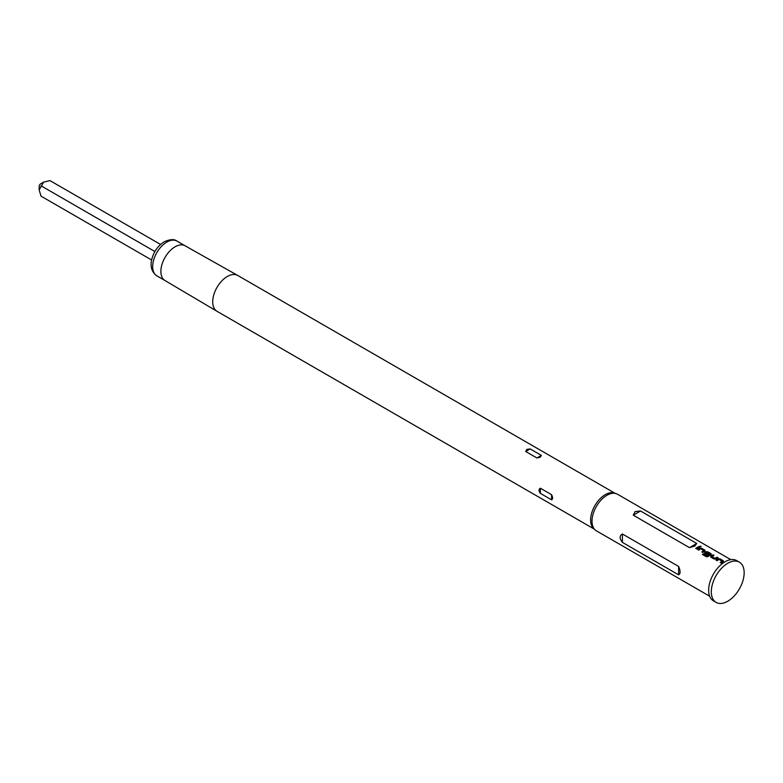 <?xml version="1.0" encoding="UTF-8"?>
<svg xmlns="http://www.w3.org/2000/svg" width="783" height="783" viewBox="0 0 783 783"><rect width="100%" height="100%" fill="white"/><g stroke="black" fill="none" stroke-linecap="round" stroke-linejoin="round"><path stroke-width="1.17" d="M701.118 546.671L699.748 546.867M699.767 546.681L700.912 546.26L699.522 546.348M723.316 561.91L723.306 560.98L720.017 559.072L718.265 558.993A20.916 12.078 120 0 0 717.62 559.356A20.916 12.078 120 0 0 716.22 560.236M723.306 560.98L723.326 561.734L723.326 560.794L720.027 558.896L718.275 558.817A21.121 12.195 120 0 0 717.62 559.179A21.121 12.195 120 0 0 716.083 560.158L717.022 560.706A21.121 12.195 120 0 1 718.559 559.718A21.121 12.195 120 0 1 719.088 559.424L722.249 561.431A20.916 12.078 120 0 0 721.73 561.724A20.916 12.078 120 0 0 720.331 562.615M713.793 555.48L713.019 555.039A20.916 12.078 120 0 0 711.502 555.822A20.916 12.078 120 0 0 710.847 556.214L710.847 557.134L714.135 559.033L715.887 558.964A21.121 12.195 120 0 1 716.553 558.563A21.121 12.195 120 0 1 718.08 557.77L717.14 557.232A21.121 12.195 120 0 0 715.613 558.015A21.121 12.195 120 0 0 715.075 558.338L711.904 556.517A21.121 12.195 120 0 1 712.442 556.194A21.121 12.195 120 0 1 713.979 555.401L713.029 554.853A21.121 12.195 120 0 0 711.502 555.646A21.121 12.195 120 0 0 710.837 556.047L710.847 557.134M717.903 557.858L717.13 557.408A20.916 12.078 120 0 0 715.613 558.191A20.916 12.078 120 0 0 715.085 558.514L715.075 558.338M711.081 554.844L711.072 553.914L707.783 552.015L706.031 551.927A20.916 12.078 120 0 0 705.385 552.289A20.916 12.078 120 0 0 704.729 552.681L704.739 553.767M709.917 554.139L709.917 554.315A20.916 12.078 120 0 0 709.398 554.599A20.916 12.078 120 0 0 707.225 556.038L703.349 553.747A21.121 12.195 120 0 0 702.429 554.472L706.383 556.752L708.116 556.576A21.121 12.195 120 0 1 710.435 555.03A21.121 12.195 120 0 1 711.091 554.667L711.091 553.728L707.793 551.829L706.041 551.761A21.121 12.195 120 0 0 705.385 552.113A21.121 12.195 120 0 0 704.72 552.514L704.729 553.601L707.421 555.167A21.121 12.195 120 0 1 708.361 554.54L705.689 552.925A21.121 12.195 120 0 1 706.227 552.602A21.121 12.195 120 0 1 706.755 552.309L709.917 554.139A21.121 12.195 120 0 0 709.398 554.433A21.121 12.195 120 0 0 707.196 555.881M708.224 554.628L705.689 552.994M704.964 551.32L704.954 550.38L701.666 548.482L699.914 548.403A20.916 12.078 120 0 0 699.268 548.756A20.916 12.078 120 0 0 697.868 549.646M704.954 550.38L704.974 551.144L704.974 550.204L701.676 548.296L699.924 548.227A21.121 12.195 120 0 0 699.268 548.58A21.121 12.195 120 0 0 697.731 549.568L698.671 550.106A21.121 12.195 120 0 1 700.217 549.128A21.121 12.195 120 0 1 700.736 548.834L703.907 550.84A20.916 12.078 120 0 0 703.379 551.134A20.916 12.078 120 0 0 701.979 552.015M699.552 547.258L698.779 546.818A20.916 12.078 120 0 0 697.261 547.601A20.916 12.078 120 0 0 695.862 548.482M40.647 183.848L43.633 182.126L40.647 183.848A2.114 1.223 120 0 0 39.15 186.442L39.15 189.887L43.633 182.126L49.965 180.609L160.574 244.462M151.608 259.985L41.01 196.132L39.15 189.887M739.358 562.145L736.695 560.608A23.236 13.419 120 0 0 725.078 561.763A23.236 13.419 120 0 0 709.897 582.239A23.236 13.419 120 0 0 713.46 600.855L716.122 602.391A23.236 13.419 120 0 0 727.74 601.236A23.236 13.419 120 0 0 742.91 580.761A23.236 13.419 120 0 0 739.358 562.145A23.236 13.419 120 0 0 727.74 563.29A23.236 13.419 120 0 0 712.559 583.766A23.236 13.419 120 0 0 716.122 602.391M540.378 493.378L551.575 499.848C552.925 499.153 552.925 497.43 551.575 494.68L540.378 488.22C538.606 489.16 538.606 490.882 540.378 493.378L540.378 488.22M595.149 529.925L593.69 528.594A20.701 11.951 -60 0 1 592.105 511.71A20.701 11.951 -60 0 1 605.249 494.65A20.701 11.951 -60 0 1 614.234 493.016L616.113 493.623A21.121 12.195 120 0 0 606.952 495.287A21.121 12.195 120 0 0 593.534 512.689A21.121 12.195 120 0 0 595.149 529.925A21.121 12.195 120 0 0 596.382 530.825L709.682 596.235M536.923 457.977L540.28 457.135L541.396 455.393L530.189 448.923L526.832 449.373L525.716 451.507L536.923 457.977L541.396 455.393M622.416 542.384C619.382 538.469 619.382 535.67 622.416 533.996L678.616 566.442C680.554 570.993 680.554 573.782 678.616 574.83L622.416 542.384L622.416 533.996M723.326 561.734A21.121 12.195 120 0 0 722.67 562.096A21.121 12.195 120 0 0 721.133 563.075L720.194 562.537A21.121 12.195 120 0 1 721.73 561.548A21.121 12.195 120 0 1 722.259 561.254M704.729 552.681L704.729 553.601M704.974 551.144A21.121 12.195 120 0 0 704.318 551.496A21.121 12.195 120 0 0 702.782 552.485L701.842 551.937A21.121 12.195 120 0 1 703.379 550.958A21.121 12.195 120 0 1 703.907 550.664M698.201 547.973A21.121 12.195 120 0 0 696.664 548.952L695.725 548.403A21.121 12.195 120 0 1 697.261 547.425A21.121 12.195 120 0 1 698.788 546.632L699.738 547.18A21.121 12.195 120 0 0 698.201 547.973M694.873 546.045L689.471 547.64L633.271 515.185L635.13 511.553L640.533 510.996L696.733 543.441L694.873 546.045M730.803 559.639L617.513 494.239A21.121 12.195 120 0 0 616.113 493.623M711.091 554.667L711.072 553.914M154.897 251.539L41.01 185.786M707.098 556.047L703.349 553.747M703.379 553.904A20.916 12.078 120 0 0 702.557 554.55M714.957 558.514L711.904 556.586M710.847 556.214L710.856 557.3M156.825 275.822C152.156 272.425 150.346 267.522 151.393 261.131C153.125 252.645 157.393 246.205 164.215 241.8C170.048 239.197 174.276 238.952 176.889 241.066A20.064 11.588 120 0 0 166.857 242.064A20.064 11.588 120 0 0 153.752 259.741A20.064 11.588 120 0 0 156.825 275.822L165.007 280.549A20.064 11.588 120 0 1 164.978 280.529L216.94 311.262A20.701 11.951 -60 0 1 213.847 294.653A20.701 11.951 -60 0 1 227.354 276.468A20.701 11.951 -60 0 1 237.641 275.41A20.701 11.951 -60 0 1 237.699 275.44L614.958 493.251M185.111 245.813A20.064 11.588 120 0 0 185.052 245.774A20.064 11.588 120 0 0 175.079 246.802A20.064 11.588 120 0 0 161.983 264.429A20.064 11.588 120 0 0 164.978 280.529M594.258 529.102L216.999 311.301A20.701 11.951 -60 0 1 216.94 311.262M678.616 574.83L678.616 566.442M689.471 547.64L696.733 543.441M633.271 515.185L640.533 510.996M551.575 499.848L551.575 494.68M530.189 448.923L525.716 451.507M185.052 245.774L237.641 275.41M176.889 241.066L185.082 245.793"/></g></svg>
